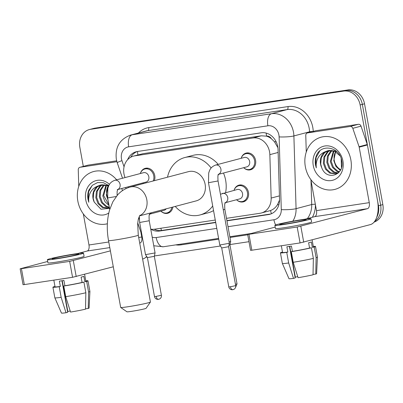 <?xml version="1.0" encoding="UTF-8"?>
<svg xmlns="http://www.w3.org/2000/svg" width="403" height="403" viewBox="0 0 403 403"><rect width="100%" height="100%" fill="white"/><g stroke="black" fill="none" stroke-linecap="round" stroke-linejoin="round"><path stroke-width="0.6" d="M172.887 207.051A8.639 7.35 75.2 0 1 167.769 213.263A8.639 7.35 75.2 0 1 160.963 211.202M234.078 190.287A8.639 7.35 75.2 0 1 238.974 185.133A8.639 7.35 75.2 0 1 248.465 192.387A8.639 7.35 75.2 0 1 243.392 201.843A8.639 7.35 75.2 0 1 236.591 199.782M140.37 173.471A8.639 7.35 75.2 0 1 145.266 168.323A8.639 7.35 75.2 0 1 154.757 175.572A8.639 7.35 75.2 0 1 154.309 180.685M143.518 183.536A8.639 7.35 75.2 0 1 142.884 182.967M241.206 158.243A8.639 7.35 75.2 0 1 246.102 153.09A8.639 7.35 75.2 0 1 255.588 160.344A8.639 7.35 75.2 0 1 250.52 169.794A8.639 7.35 75.2 0 1 243.714 167.734M226.486 218.335L260.101 213.258A16.201 13.783 -104.8 0 0 261.346 213.001A16.201 13.783 -104.8 0 0 271.154 198.069L269.854 154.646A16.201 13.783 -104.8 0 0 269.562 151.85A16.201 13.783 -104.8 0 0 253.019 137.992L134.723 155.865A16.201 13.783 -104.8 0 0 133.479 156.122A16.201 13.783 -104.8 0 0 124.678 176.579L125.021 177.587M277.914 147.715L274.448 141.74L271.36 138.708A5.4 4.594 -104.8 0 0 266.579 136.103A16.201 8.478 -98.6 0 1 266.182 133.091M266.579 136.103L266.338 136.138A16.201 13.783 75.2 0 1 271.36 138.708M261.346 213.001L270.554 210.522C273.34 209.479 275.637 207.55 277.45 204.729L279.546 200.079M266.338 136.138L261.265 135.811L142.974 153.684L133.479 156.122M150.747 229.136A16.201 13.783 -104.8 0 0 154.646 229.186L215.262 220.033M138.763 217.922L138.813 218.063A16.201 13.783 -104.8 0 0 139.287 219.318M128.164 186.806L128.431 187.602M226.944 220.854L268.484 214.577A16.201 13.783 -104.8 0 0 269.733 214.32A16.201 13.783 -104.8 0 0 279.536 199.389L278.045 149.453A16.201 13.783 -104.8 0 0 277.753 146.657A16.201 13.783 -104.8 0 0 261.209 132.799L137.448 151.498A16.201 13.783 -104.8 0 0 136.199 151.755A16.201 13.783 -104.8 0 0 127.595 159.729M83.315 166.404L79.844 147.286A16.201 13.783 75.2 0 1 89.35 129.565A16.201 13.783 75.2 0 1 90.599 129.308L343.593 91.088A16.201 13.783 75.2 0 1 360.136 104.946L378.462 205.772A16.201 13.783 75.2 0 1 376.694 217.318M248.983 241.689L230.022 244.556M220.446 246.001L154.399 255.981M147.085 257.084L145.815 257.275M89.35 129.565L93.738 128.401A16.201 13.783 75.2 0 1 94.987 128.144L347.98 89.929A16.201 13.783 75.2 0 1 364.529 103.788L382.85 204.613L380.654 205.192A16.201 13.783 75.2 0 1 374.709 221.302A16.201 13.783 75.2 0 0 380.654 205.192L362.332 104.367L380.654 205.192L378.462 205.772M347.98 89.929L345.789 90.509A16.201 13.783 75.2 0 1 362.332 104.367A16.201 13.783 75.2 0 0 345.789 90.509L92.796 128.723L343.593 91.088M91.546 128.985A16.201 13.783 75.2 0 1 92.796 128.723A16.201 13.783 75.2 0 0 91.546 128.985M150.793 229.141A16.201 13.783 -104.8 0 0 159.487 231.045L215.716 222.552M130.713 157.241A16.201 13.783 75.2 0 1 137.307 151.518M215.676 222.305L161.679 230.466A16.201 13.783 75.2 0 1 154.223 229.242M270.816 213.978A16.201 13.783 75.2 0 1 270.68 213.998L226.899 220.612M382.85 204.613A16.201 13.783 75.2 0 1 374.085 222.113M305.343 166.701A27.001 22.971 75.2 0 1 321.191 137.161A27.001 22.971 75.2 0 1 350.847 159.83A27.001 22.971 75.2 0 1 334.999 189.365A27.001 22.971 75.2 0 1 305.343 166.701M330.082 150.384L328.042 151.81L324.788 156.843L324.208 163.124L326.385 168.993L330.656 172.887L336.248 173.718M336.686 173.617L338.243 173.023M329.619 150.41L327.171 152.037L323.916 157.074L323.337 163.356L325.513 169.22L329.785 173.119L335.815 173.844L339.215 171.98M331.976 150.505L328.274 155.921L327.694 162.202L329.871 168.071L334.142 171.965L337.91 172.952M331.493 150.44L330.656 151.12L327.402 156.152L326.823 162.434L328.999 168.298L333.271 172.197L337.507 173.184M333.981 151.024L331.175 161.281L333.357 167.149L337.623 171.048L339.407 171.733M333.472 150.853L330.304 161.512L332.485 167.376L336.757 171.275L339.084 172.096M340.59 169.844L338.072 167.809A12.206 10.382 75.2 0 1 334.268 160.465A12.206 10.382 75.2 0 1 335.603 151.77M335.568 151.75L333.79 160.59L335.966 166.459L340.298 170.383M337.094 151.906L335.422 151.024L328.707 150.48M328.274 150.606L324.561 152.732L321.302 157.764L320.728 164.046L321.75 167.759C326.742 181.536 345.008 174.922 341.774 160.999C340.001 146.843 320.974 143.151 316.31 155.795C315.222 158.732 314.97 161.82 315.539 165.064L316.29 167.905L316.154 164.943C316.627 158.193 319.816 153.724 325.72 151.538A12.206 10.382 75.2 0 0 320.551 164.092A12.206 10.382 75.2 0 0 321.75 167.759M339.986 155.775L334.555 151.251L327.835 150.707L325.72 151.538M342.928 161.024A17.606 14.976 75.2 0 1 331.236 180.564A17.606 14.976 75.2 0 1 313.262 165.507A17.606 14.976 75.2 0 1 324.949 145.967A17.606 14.976 75.2 0 1 342.928 161.024M319.755 151.014L316.138 157.402L315.64 165.039L316.29 167.905M307.62 132.894A2.7 2.297 -104.8 0 0 307.408 132.94L315.64 130.763A2.7 2.297 75.2 0 1 315.846 130.718L307.62 132.894L350.167 126.471L358.393 124.29A2.7 2.297 75.2 0 1 361.033 126.149L367.294 144.521A2.7 2.297 75.2 0 1 367.41 144.979L377.495 200.467A21.601 11.304 -98.6 0 1 370.382 224.597L300.074 242.933L297.182 227.01L367.486 208.673A5.4 2.826 81.4 0 0 369.269 202.644L359.184 147.155A2.7 2.297 -104.8 0 0 359.063 146.697L352.801 128.325A2.7 2.297 -104.8 0 0 350.167 126.471M315.846 130.718L358.393 124.29M275.204 227.096L247.664 234.415L248.948 234.299L251.84 250.218L300.074 242.933M251.84 250.218L250.555 250.339L247.664 234.415M248.948 234.299L297.182 227.01M305.131 219.182L314.703 216.648A5.4 2.826 81.4 0 0 316.486 210.618L310.839 179.557M307.408 132.94A2.7 2.297 -104.8 0 0 305.776 135.428L306.27 152.037M286.09 223.872A13.501 0.655 -10.3 0 0 299.535 221.443A13.501 0.655 -10.3 0 0 306.23 219.645A13.501 0.655 -10.3 0 0 299.807 220.245A13.501 0.655 -10.3 0 0 286.367 222.673A13.501 0.655 -10.3 0 0 279.667 224.471A13.501 0.655 -10.3 0 0 286.09 223.872M281.339 245.759L282.558 252.454A15.662 0.761 -10.3 0 0 287.853 252.071L286.891 246.762A15.662 0.761 -10.3 0 0 289.047 246.45A15.662 0.761 -10.3 0 0 291.44 246.077L292.402 251.381A15.662 0.761 -10.3 0 0 309.59 248.052L311.433 247.774L313.363 258.388L313.025 274.796A14.04 0.68 -10.3 0 1 298.064 277.692L293.218 262.288L291.293 251.674L292.402 251.381M274.886 225.342L275.466 228.526A18.362 0.892 -10.3 0 0 284.201 227.71A18.362 0.892 -10.3 0 0 302.482 224.406A18.362 0.892 -10.3 0 0 311.595 221.957L311.015 218.774A18.362 0.892 -10.3 0 0 302.275 219.59A18.362 0.892 -10.3 0 0 283.994 222.894A18.362 0.892 -10.3 0 0 274.886 225.342A18.362 0.892 -10.3 0 0 283.621 224.526A18.362 0.892 -10.3 0 0 301.902 221.222A18.362 0.892 -10.3 0 0 311.015 218.774M313.03 274.483L315.766 274.07L316.108 257.663L314.179 247.049L312.335 247.326A15.662 0.761 -10.3 0 0 313.373 246.853L312.129 240.002M314.179 247.049A17.818 0.866 -10.3 0 0 315.499 246.465A17.818 0.866 -10.3 0 0 313.297 246.445M282.362 263.461A17.818 0.866 -10.3 0 0 288.669 262.978L293.51 278.382A14.04 0.68 -10.3 0 1 288.976 278.705L282.362 263.461A17.818 0.866 -10.3 0 0 282.362 263.461L280.433 252.837A17.818 0.866 -10.3 0 1 281.752 252.258L282.503 252.147M280.433 252.837A17.818 0.866 -10.3 0 0 286.74 252.364L288.669 262.978M287.853 252.071L286.74 252.364M316.108 257.663A17.818 0.866 -10.3 0 0 317.428 257.089A17.818 0.866 -10.3 0 0 317.428 257.079L315.499 246.465M315.766 274.07A14.04 0.68 -10.3 0 0 316.602 273.682L317.428 257.089M297.731 276.634A10.8 0.524 -10.3 0 0 295.349 277.153L289.747 246.344M295.067 277.199L295.349 277.153M293.51 278.382L295.197 277.934L289.465 246.384M312.335 247.326L311.368 242.022A15.662 0.761 -10.3 0 1 308.627 242.747L309.59 248.052M291.293 251.674A17.818 0.866 -10.3 0 0 311.433 247.774M293.218 262.288A17.818 0.866 -10.3 0 0 313.363 258.388M150.415 302.069L146.067 308.325A9.722 0.474 169.7 0 1 131.574 311.348A9.722 0.474 169.7 0 1 126.965 311.801L120.693 307.469A15.123 0.735 -10.3 0 0 127.867 306.764A15.123 0.735 -10.3 0 0 150.415 302.069A15.123 0.735 -10.3 0 0 150.425 302.028L138.274 235.166A15.123 0.735 169.7 0 1 130.768 237.181A15.123 0.735 169.7 0 1 115.716 239.901A15.123 0.735 169.7 0 1 108.523 240.571L120.673 307.439A15.123 0.735 -10.3 0 0 120.693 307.469M139.614 215.847L196.256 200.87A15.123 12.866 -104.8 0 0 205.132 184.327A15.123 12.866 -104.8 0 0 188.528 171.633L130.204 187.057C125.268 188.438 121.071 191.047 117.621 194.891L112.85 201.772L109.601 209.882C106.931 219.449 106.568 229.68 108.523 240.571M167.502 177.194A29.701 25.268 75.2 0 1 184.801 157.538A29.701 25.268 75.2 0 1 211.137 168.011M184.801 157.538L193.027 155.362A29.701 25.268 75.2 0 1 218.199 164.379M223.489 173.033A29.701 25.268 75.2 0 1 225.65 180.297A29.701 25.268 75.2 0 1 225.625 192.574M212.703 205.958A29.701 25.268 75.2 0 1 199.984 214.965A29.701 25.268 75.2 0 1 175.229 206.432M213.545 210.583A29.701 25.268 75.2 0 1 208.215 212.789L199.984 214.965M218.058 174.469L218.668 174.156L218.204 175.144C217.857 175.013 217.801 176.952 218.038 180.967L208.477 182.705L208.694 173.068C209.61 170.288 210.27 167.164 215.575 165.069L244.324 157.467A4.861 4.136 75.2 0 1 249.659 161.548A4.861 4.136 75.2 0 1 246.807 166.867L218.547 174.338M241.185 158.298A8.1 6.891 75.2 0 1 245.689 153.755A8.1 6.891 75.2 0 1 254.585 160.555A8.1 6.891 75.2 0 1 249.83 169.416A8.1 6.891 75.2 0 1 243.674 167.693M232.863 289.722A3.511 1.839 -98.6 0 1 232.763 289.742A3.511 1.839 -98.6 0 1 230.456 286.745L235.69 285.641L228.612 246.696L229.362 243.271L219.801 245.009L208.477 182.705M228.612 246.696L221.705 247.951L219.801 245.009M116.245 196.518L107.641 197.933L107.858 188.302C108.78 185.516 109.44 182.398 114.739 180.302L143.488 172.701A4.861 4.136 75.2 0 1 148.828 176.781A4.861 4.136 75.2 0 1 145.977 182.096L117.711 189.571M140.355 173.532A8.1 6.891 75.2 0 1 144.858 168.988A8.1 6.891 75.2 0 1 153.755 175.789A8.1 6.891 75.2 0 1 153.16 180.987M143.569 183.521A8.1 6.891 75.2 0 1 142.838 182.927M220.451 194.226L237.196 189.516A4.861 4.136 75.2 0 1 242.535 193.596A4.861 4.136 75.2 0 1 239.684 198.911L225.353 202.699M224.869 202.83L225.479 202.518L225.015 203.505C224.667 203.374 224.612 205.313 224.849 209.328L230.692 241.483L229.126 241.951M234.062 190.342A8.1 6.891 75.2 0 1 238.561 185.803A8.1 6.891 75.2 0 1 247.457 192.604A8.1 6.891 75.2 0 1 242.707 201.465A8.1 6.891 75.2 0 1 236.546 199.742M229.947 244.908L228.934 245.215M149.241 214.255L149.851 213.943L149.387 214.93C149.039 214.794 148.984 216.733 149.226 220.748L155.069 252.913L145.508 254.651L139.66 222.486L139.302 216.487M158.57 299.364A3.511 1.839 -98.6 0 1 158.47 299.384A3.511 1.839 -98.6 0 1 156.163 296.386L161.396 295.288L154.319 256.338L147.412 257.593L145.508 254.651M166.162 208.83A4.861 4.136 75.2 0 1 164.056 210.336L149.73 214.124M171.839 207.328A8.1 6.891 75.2 0 1 167.079 212.89A8.1 6.891 75.2 0 1 160.923 211.167M80.106 167.265A2.7 2.297 -104.8 0 0 79.9 167.305L88.126 165.129A2.7 2.297 75.2 0 1 88.338 165.089L80.106 167.265L116.905 161.704M88.338 165.089L116.663 160.807M146.642 256.399A21.601 11.304 -98.6 0 1 142.869 258.963L142.612 259.033M113.283 266.786L72.56 277.299L69.669 261.381L110.392 250.868M47.69 261.461L20.15 268.786L21.435 268.665L24.326 284.583L72.56 277.299M24.326 284.583L23.042 284.704L20.15 268.786M21.435 268.665L69.669 261.381M139.72 243.115L139.977 243.044A5.4 2.826 81.4 0 0 141.755 237.014L140.854 232.063M77.623 253.547L87.194 251.019A5.4 2.826 81.4 0 0 88.972 244.984L83.325 213.928M79.9 167.305A2.7 2.297 -104.8 0 0 78.263 169.794L78.761 186.403M58.581 258.242A13.501 0.655 -10.3 0 0 72.021 255.809A13.501 0.655 -10.3 0 0 78.721 254.011A13.501 0.655 -10.3 0 0 72.293 254.61A13.501 0.655 -10.3 0 0 58.853 257.043A13.501 0.655 -10.3 0 0 52.153 258.842A13.501 0.655 -10.3 0 0 58.581 258.242M53.831 280.13L55.045 286.82A15.662 0.761 -10.3 0 0 60.339 286.437L59.377 281.133A15.662 0.761 -10.3 0 0 61.533 280.82A15.662 0.761 -10.3 0 0 63.926 280.443L64.893 285.752A15.662 0.761 -10.3 0 0 82.081 282.422L83.925 282.14L85.854 292.754L85.512 309.166A14.04 0.68 -10.3 0 1 70.55 312.063L65.709 296.658L63.78 286.044L64.893 285.752M47.373 259.708L47.952 262.892A18.362 0.892 -10.3 0 0 56.687 262.076A18.362 0.892 -10.3 0 0 74.968 258.776A18.362 0.892 -10.3 0 0 84.081 256.328L83.502 253.144A18.362 0.892 -10.3 0 0 74.767 253.961A18.362 0.892 -10.3 0 0 56.485 257.265A18.362 0.892 -10.3 0 0 47.373 259.708A18.362 0.892 -10.3 0 0 56.108 258.892A18.362 0.892 -10.3 0 0 74.389 255.588A18.362 0.892 -10.3 0 0 83.502 253.144M85.517 308.854L88.257 308.441L88.595 292.029L86.665 281.415L84.821 281.697A15.662 0.761 -10.3 0 0 85.859 281.223L84.615 274.367M86.665 281.415A17.818 0.866 -10.3 0 0 87.985 280.836A17.818 0.866 -10.3 0 0 85.784 280.815M54.853 297.832A17.818 0.866 -10.3 0 0 61.155 297.343L66.001 312.748A14.04 0.68 -10.3 0 1 61.463 313.071L54.853 297.832A17.818 0.866 -10.3 0 1 54.848 297.822L52.919 287.208A17.818 0.866 -10.3 0 1 54.239 286.629L54.989 286.513M52.919 287.208A17.818 0.866 -10.3 0 0 59.231 286.729L61.155 297.343M60.339 286.437L59.231 286.729M88.595 292.029A17.818 0.866 -10.3 0 0 89.914 291.46A17.818 0.866 -10.3 0 0 89.914 291.45L87.985 280.836M88.257 308.441A14.04 0.68 -10.3 0 0 89.088 308.053L89.914 291.46M70.218 311.005A10.8 0.524 -10.3 0 0 67.835 311.524L62.233 280.71M67.553 311.564L67.835 311.524M66.001 312.748L67.689 312.305L61.951 280.755M84.821 281.697L83.859 276.387A15.662 0.761 -10.3 0 1 81.114 277.113L82.081 282.422M63.78 286.044A17.818 0.866 -10.3 0 0 83.925 282.14M65.709 296.658A17.818 0.866 -10.3 0 0 85.854 292.754M107.364 223.766A27.001 22.971 75.2 0 1 77.829 201.072A27.001 22.971 75.2 0 1 93.677 171.532A27.001 22.971 75.2 0 1 116.628 179.803M121.741 188.508A27.001 22.971 75.2 0 1 122.472 190.629M102.569 184.75L100.533 186.176L97.274 191.213L96.695 197.495L98.876 203.359L103.148 207.258L108.739 208.084M109.178 207.983L109.455 207.903M102.105 184.776L99.662 186.408L96.403 191.445L95.823 197.722L98.005 203.591L102.276 207.49L108.306 208.215L109.44 207.817M104.468 184.871L100.76 190.292L100.181 196.573L102.357 202.437L106.629 206.336L109.329 207.223M103.984 184.811L103.143 185.486L99.889 190.523L99.309 196.805L101.485 202.669L105.757 206.568L109.389 207.545M106.468 185.395L103.667 195.651L108.865 204.669M105.959 185.224L102.795 195.883L104.891 201.626L109.022 205.53M107.606 197.727A12.206 10.382 75.2 0 1 106.76 194.835A12.206 10.382 75.2 0 1 108.09 186.136M108.054 186.121L106.276 194.961L108.049 200.17M108.739 185.788L107.913 185.39L101.193 184.846M100.76 184.972L97.047 187.098L93.793 192.135L93.214 198.417L94.237 202.125L100.972 209.217L109.535 208.346M94.237 202.125A12.206 10.382 75.2 0 1 93.043 198.462A12.206 10.382 75.2 0 1 98.206 185.909L100.322 185.078L107.042 185.622L108.488 186.367M108.79 213.011A17.606 14.976 75.2 0 1 85.748 199.873A17.606 14.976 75.2 0 1 92.327 182.287A17.606 14.976 75.2 0 1 109.49 184.383M108.835 185.587L103.405 182.69L97.561 182.574L92.398 185.244L88.796 190.166C87.713 193.097 87.456 196.185 88.025 199.43L88.781 202.276L88.64 199.314C89.113 192.558 92.302 188.09 98.206 185.909M92.247 185.38L88.625 191.773L88.126 199.404L88.781 202.276M278.135 152.46L269.854 154.646M271.421 213.731A16.201 8.478 -98.6 0 1 270.554 210.522M277.45 204.729A16.201 2.247 -1.7 0 0 278.886 204.739M161.512 230.486A16.201 8.478 -98.6 0 1 160.852 228.249M274.448 141.74A16.201 2.247 -1.7 0 0 276.156 141.77M137.907 154.948A16.201 8.478 -98.6 0 1 137.544 151.483M261.265 135.811L253.019 137.992M279.435 195.883L271.154 198.069M142.974 153.684L134.723 155.865M228.007 226.693L273.914 219.756A10.8 9.188 -104.8 0 0 281.284 209.631L279.113 136.899A10.8 9.188 -104.8 0 0 278.916 135.035A10.8 9.188 -104.8 0 0 267.884 125.796L128.648 146.828A10.8 9.188 -104.8 0 0 121.474 158.817A10.8 9.188 -104.8 0 0 121.948 160.636L124.048 166.802M128.648 146.828A10.8 5.652 81.4 0 1 132.204 134.763L271.441 113.732A21.601 18.377 75.2 0 1 293.5 132.209A21.601 18.377 75.2 0 1 293.893 135.937L309.529 131.801A21.601 18.377 -104.8 0 0 309.136 128.073A21.601 18.377 -104.8 0 0 287.077 109.596L147.841 130.627A21.601 18.377 -104.8 0 0 146.178 130.975L130.542 135.106A21.601 18.377 75.2 0 1 132.204 134.763L147.841 130.627A2.7 1.411 -98.6 0 0 148.732 127.61L287.969 106.578A2.7 1.411 -98.6 0 1 287.077 109.596L271.441 113.732A10.8 5.652 81.4 0 0 267.884 125.796M130.542 135.106C119.706 139.186 114.971 147.251 116.336 159.296L117.213 162.671A10.8 0.463 -18.8 0 1 121.948 160.636M287.969 106.578A24.301 20.674 75.2 0 1 312.783 127.368A24.301 20.674 75.2 0 1 313.222 131.403M315.408 204.699A24.301 20.674 75.2 0 1 312.39 217.262M247.729 234.793L229.967 237.473M218.738 239.17L181.083 244.858A24.301 20.674 75.2 0 1 175.824 244.873M138.39 133.03A24.301 20.674 75.2 0 1 148.732 127.61M360.136 104.946L364.529 103.788M90.599 129.308L94.987 128.144M279.113 136.899A10.8 1.496 -1.7 0 0 293.893 135.937L296.069 208.668L311.705 204.533L310.98 180.337M281.284 209.631A10.8 1.496 -1.7 0 0 296.069 208.668A21.601 18.377 75.2 0 1 292.81 221.176M307.353 218.592A21.601 18.377 -104.8 0 0 311.705 204.533A2.7 0.373 178.3 0 1 315.332 204.291M309.549 132.375L309.529 131.801A2.7 0.373 178.3 0 1 312.693 131.544M152.203 237.145A10.8 9.188 -104.8 0 0 156.178 237.543L216.779 228.385M180.887 244.107A2.7 1.411 -98.6 0 1 181.083 244.858M137.745 222.94L140.889 232.158A10.8 0.463 -18.8 0 1 141.362 231.841M156.178 237.543A10.8 5.652 81.4 0 0 163.28 246.767L218.602 238.41M273.914 219.756A10.8 5.652 81.4 0 0 275.647 224.934M270.68 213.998L268.484 214.577M161.679 230.466L159.487 231.045M341.462 167.577L341.19 158.601M314.703 216.648L367.486 208.673M316.486 210.618L369.269 202.644M367.41 144.979L359.184 147.155M300.824 226.305L303.721 242.223M359.063 146.697L367.294 144.521M361.033 126.149L352.801 128.325M139.725 215.65A15.123 12.866 -104.8 0 0 146.813 199.752A15.123 12.866 -104.8 0 0 131.368 186.816A15.123 12.866 -104.8 0 0 130.204 187.057M215.575 165.069A4.861 4.136 75.2 0 1 215.691 165.044A4.861 4.136 75.2 0 1 220.909 169.149A4.861 4.136 75.2 0 1 218.577 174.287M230.456 286.745L228.783 286.901L221.705 247.951M114.739 180.302A4.861 4.136 75.2 0 1 114.86 180.272A4.861 4.136 75.2 0 1 120.079 184.383A4.861 4.136 75.2 0 1 117.741 189.521M235.569 287.374L237.024 283.863L235.448 284.296M222.385 193.43A4.861 4.136 75.2 0 1 222.501 193.405A4.861 4.136 75.2 0 1 227.72 197.51A4.861 4.136 75.2 0 1 225.388 202.649M224.849 209.328L223.277 209.792M151.347 212.744A4.861 4.136 75.2 0 1 149.76 214.074M149.226 220.748L139.66 222.486M156.163 296.386L154.49 296.543L147.412 257.593M87.194 251.019L109.797 247.603M139.71 243.085L139.977 243.044M88.972 244.984L108.78 241.991M138.692 237.473L141.755 237.014M73.316 260.67L76.207 276.594M140.889 232.158L141.856 234.551M153.77 245.759L163.28 246.767M229.826 236.717L250.812 233.549M117.213 162.671L122.517 178.247M125.66 187.471L126.038 188.579M138.274 235.166L137.68 223.63L138.158 220.275C138.128 219.338 139.765 215.167 140.027 215.202M235.69 285.641C235.916 287.243 235.297 288.498 233.841 289.394L231.78 289.752C230.128 289.404 229.131 288.452 228.783 286.901M245.689 153.755L248.711 152.959M249.83 169.416L252.852 168.62M218.038 180.967L229.362 243.266M117.228 189.702L117.837 189.39L117.127 191.38L117.097 195.49M144.858 168.988L147.876 168.187M107.641 197.933L109.732 209.434M237.024 283.863L229.947 244.913L230.692 241.488M238.561 185.803L241.583 185.002M242.707 201.465L245.724 200.664M161.396 295.288C161.623 296.89 161.004 298.139 159.548 299.036L157.487 299.394C155.835 299.046 154.838 298.094 154.49 296.543M154.319 256.338L155.069 252.913M167.079 212.89L170.101 212.089"/></g></svg>
